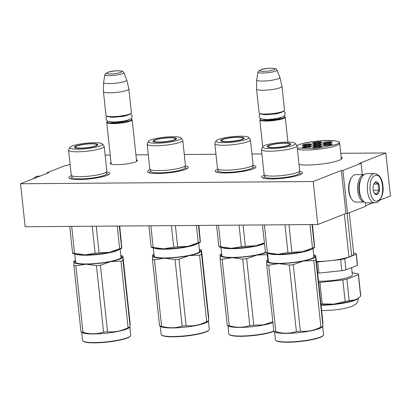 <?xml version="1.0" encoding="UTF-8"?>
<svg xmlns="http://www.w3.org/2000/svg" width="411" height="411" viewBox="0 0 411 411"><rect width="100%" height="100%" fill="white"/><g stroke="black" fill="none" stroke-linecap="round" stroke-linejoin="round"><path stroke-width="0.62" d="M340.75 153.308L385.857 152.964L359.522 163.316L361.094 163.306L342.933 170.442L341.361 170.457L313.213 181.523L20.55 183.753L48.698 172.687L47.126 172.697L65.287 165.556L66.859 165.546L70.096 164.272M105.124 155.106L110.215 155.065M135.913 154.87L148.314 154.777M184.292 154.5L215.97 154.259M251.948 153.986L261.889 153.909M299.038 164.554A23.381 3.858 -6.1 0 0 339.06 160.321A23.381 3.858 -6.1 0 0 342.168 157.994A23.381 3.858 -6.1 0 0 341.145 157.028M136.437 159.771A13.753 2.271 173.9 0 1 137.336 160.901A13.753 2.271 173.9 0 1 116.971 164.652A13.753 2.271 173.9 0 1 110.364 163.784A13.753 2.271 173.9 0 1 111.006 162.489M299.408 171.315A20.55 3.391 173.9 0 1 302.347 173.344A20.55 3.391 173.9 0 1 271.928 178.949A20.55 3.391 173.9 0 1 262.054 177.65A20.55 3.391 173.9 0 1 264.499 175.045M252.816 165.366A20.55 3.391 173.9 0 1 255.755 167.4A20.55 3.391 173.9 0 1 225.331 173A20.55 3.391 173.9 0 1 215.462 171.706A20.55 3.391 173.9 0 1 217.907 169.101M185.161 165.885A20.55 3.391 173.9 0 1 188.094 167.914A20.55 3.391 173.9 0 1 157.675 173.519A20.55 3.391 173.9 0 1 147.806 172.219A20.55 3.391 173.9 0 1 150.246 169.615M106.572 171.906A20.55 3.391 173.9 0 1 109.511 173.935A20.55 3.391 173.9 0 1 79.087 179.54A20.55 3.391 173.9 0 1 69.218 178.246A20.55 3.391 173.9 0 1 71.663 175.636M20.55 183.753L25.143 226.744L317.806 224.519L345.954 213.453L341.361 170.457M313.213 181.523L317.806 224.519M342.933 170.442L347.531 213.437L345.954 213.453M365.292 202.577L365.692 206.301L347.531 213.437M361.094 163.306L362.302 174.608M385.857 152.964L390.45 195.96L379.713 200.183M372.936 202.844L365.626 205.716M47.126 172.697L47.188 173.278M131.941 119.426A12.787 2.112 173.9 0 1 132.157 119.755A12.787 2.112 173.9 0 1 125.9 122.273A12.787 2.112 173.9 0 1 113.087 123.613A12.787 2.112 -6.1 0 1 106.732 122.473A12.787 2.112 -6.1 0 1 106.87 122.103L107.194 121.718A12.422 2.05 -6.1 0 0 113.231 123.187A12.422 2.05 173.9 0 0 126.552 121.697A12.422 2.05 173.9 0 0 131.546 119.118L131.941 119.426M130.898 118.805A12.422 2.05 173.9 0 1 131.546 119.118M107.764 121.281A12.422 2.05 -6.1 0 0 107.194 121.718M131.268 113.143L130.95 113.528A12.422 2.05 173.9 0 1 112.563 116.914A12.422 2.05 -6.1 0 1 106.593 116.128L106.202 115.82A12.787 2.112 -6.1 0 0 112.342 116.626A12.787 2.112 173.9 0 0 131.268 113.143A12.787 2.112 173.9 0 0 131.412 112.773L128.864 88.946A12.787 2.112 173.9 0 1 122.606 91.463A12.787 2.112 173.9 0 1 109.794 92.804A12.787 2.112 -6.1 0 1 103.438 91.663A12.787 2.112 -6.1 0 1 103.433 91.617L103.593 82.544A11.667 1.927 -6.1 0 0 109.398 83.623A11.667 1.927 173.9 0 0 121.188 82.38A11.667 1.927 173.9 0 0 126.788 80.068L128.859 88.899A12.787 2.112 173.9 0 1 128.864 88.946M103.438 91.663L105.981 115.491A12.787 2.112 -6.1 0 0 106.202 115.82M123.891 72.629C122.802 71.422 123.901 71.098 118.301 70.826C110.816 70.872 106.331 72.151 104.856 74.663A9.581 1.582 -6.1 0 0 109.614 75.588A9.581 1.582 -6.1 0 0 119.401 74.545A9.581 1.582 -6.1 0 0 123.891 72.629L126.773 80.022A11.667 1.927 173.9 0 1 126.788 80.068M104.856 74.663L103.598 82.498A11.667 1.927 -6.1 0 0 103.593 82.544M285.054 116.858A12.787 2.112 173.9 0 1 285.27 117.192A12.787 2.112 173.9 0 1 279.012 119.709A12.787 2.112 173.9 0 1 266.2 121.05A12.787 2.112 -6.1 0 1 259.839 119.909A12.787 2.112 -6.1 0 1 259.983 119.539L260.302 119.154A12.422 2.05 -6.1 0 0 266.343 120.618A12.422 2.05 173.9 0 0 279.66 119.133A12.422 2.05 173.9 0 0 284.659 116.549L285.054 116.858M284.006 116.241A12.422 2.05 173.9 0 1 284.659 116.549M260.872 118.712A12.422 2.05 -6.1 0 0 260.302 119.154M284.381 110.574L284.058 110.96A12.422 2.05 173.9 0 1 265.67 114.35A12.422 2.05 -6.1 0 1 259.706 113.564L259.31 113.256A12.787 2.112 -6.1 0 0 265.449 114.063A12.787 2.112 173.9 0 0 284.381 110.574A12.787 2.112 173.9 0 0 284.52 110.205L281.977 86.377A12.787 2.112 173.9 0 1 275.719 88.894A12.787 2.112 173.9 0 1 262.906 90.235A12.787 2.112 -6.1 0 1 256.546 89.095A12.787 2.112 -6.1 0 1 256.546 89.053L256.7 79.981A11.667 1.927 -6.1 0 0 262.506 81.059A11.667 1.927 173.9 0 0 274.296 79.816A11.667 1.927 173.9 0 0 279.896 77.499L281.967 86.336A12.787 2.112 173.9 0 1 281.977 86.377M256.546 89.095L259.094 112.922A12.787 2.112 -6.1 0 0 259.31 113.256M276.999 70.06C275.909 68.853 277.009 68.534 271.409 68.257C263.924 68.308 259.444 69.587 257.964 72.095A9.581 1.582 -6.1 0 0 262.727 73.019A9.581 1.582 -6.1 0 0 272.508 71.982A9.581 1.582 -6.1 0 0 276.999 70.06L279.881 77.453A11.667 1.927 173.9 0 1 279.896 77.499M257.964 72.095L256.705 79.929A11.667 1.927 -6.1 0 0 256.7 79.981M374.657 173.601L366.633 173.663A14.616 7.424 89.6 0 0 365.209 173.945A14.616 7.424 89.6 0 0 362.276 176.509L361.87 177.1A13.882 7.054 89.6 0 0 359.214 190.997A13.882 7.054 89.6 0 0 362.04 199.525L362.456 200.111A14.616 7.424 89.6 0 0 366.853 202.89L374.878 202.829L376.774 202.459C378.875 202.551 383.812 195.102 383.088 188.094C382.733 179.417 379.923 174.588 374.657 173.601A14.616 7.424 89.6 0 0 373.234 173.884A14.616 7.424 89.6 0 0 367.388 189.677A14.616 7.424 89.6 0 0 374.878 202.829M362.276 176.509A14.616 7.424 89.6 0 0 359.476 191.13A14.616 7.424 89.6 0 0 362.456 200.111M377.678 200.743C385.965 198.297 383.119 171.664 375.002 175.661C366.72 178.112 369.566 204.745 377.678 200.743M377.01 194.475A6.391 3.247 89.6 0 0 379.517 186.954A6.391 3.247 89.6 0 0 375.669 181.934A6.391 3.247 89.6 0 0 374.385 183.054A6.391 3.247 89.6 0 0 374.462 193.381A6.391 3.247 89.6 0 0 377.01 194.475M374.246 193.042L376.949 194.408C376.769 193.026 377.57 191.634 379.338 190.236C378.146 188.176 377.925 186.106 378.675 184.03C376.682 183.363 375.664 182.684 375.623 182.001L374.169 183.409M378.675 184.03L373.84 184.066M379.338 190.236L373.28 190.283M364.264 201.996L355.988 202.058A13.702 6.961 -90.4 0 1 351.867 199.453L351.348 198.724A12.787 6.494 -90.4 0 1 348.744 190.863A12.787 6.494 -90.4 0 1 351.189 178.071L351.698 177.326A13.702 6.961 -90.4 0 1 354.452 174.922A13.702 6.961 -90.4 0 1 355.782 174.66L364.054 174.598M351.867 199.453A13.702 6.961 -90.4 0 1 349.078 191.038A13.702 6.961 -90.4 0 1 351.698 177.326M360.997 197.727A12.787 6.494 -90.4 0 1 358.973 190.786A12.787 6.494 -90.4 0 1 360.853 178.913M364.228 201.976A13.702 6.961 -90.4 0 1 357.729 190.971A13.702 6.961 -90.4 0 1 363.103 174.86A13.702 6.961 -90.4 0 1 364.023 174.624M68.591 150.2A17.904 2.954 173.9 0 0 81.938 151.633A17.904 2.954 173.9 0 0 101.815 148.176A17.904 2.954 -6.1 0 0 104.194 146.393L106.855 171.295A17.904 2.954 -6.1 0 1 105.879 172.42A17.904 2.954 -6.1 0 1 104.476 173.077A17.904 2.954 173.9 0 1 87.682 176.304A17.904 2.954 173.9 0 1 72.449 175.995A17.904 2.954 173.9 0 1 71.252 175.101L68.591 150.2A17.904 2.954 173.9 0 1 68.647 149.907L69.757 147.451A16.532 2.728 -6.1 0 0 81.265 149.095A16.532 2.728 -6.1 0 0 100.382 145.859A16.532 2.728 -6.1 0 0 102.478 143.958A16.532 2.728 -6.1 0 0 89.485 142.936A16.532 2.728 -6.1 0 0 71.904 146.075A16.532 2.728 -6.1 0 0 69.757 147.451M121.728 248.121L120.865 248.717A24.66 4.069 173.9 0 1 118.512 249.888A24.66 4.069 173.9 0 1 109.537 252.323L119.652 248.712A27.403 4.521 -6.1 0 0 120.706 248.321A27.403 4.521 -6.1 0 0 121.63 247.931L119.288 226.029M72.675 253.217L73.923 253.731A24.66 4.069 -6.1 0 0 85.01 254.871L95.131 253.243L92.244 226.235M72.742 252.601L72.577 253.032A27.403 4.521 -6.1 0 0 74.555 253.397L85.01 254.871A24.66 4.069 -6.1 0 0 109.537 252.323L99.082 252.832L96.236 226.204M72.577 253.032L69.736 226.404M74.555 253.397L71.668 226.389M95.131 253.243A27.403 4.521 -6.1 0 0 99.082 252.832M119.652 248.712L117.233 226.045M121.795 247.504L119.709 226.024M74.776 147.631A11.6 1.916 173.9 0 1 75.285 147.21M97.607 145.191A11.6 1.916 -6.1 0 0 97.022 144.888M96.302 145.89A11.796 1.947 -6.1 0 0 97.869 144.8A11.796 1.947 -6.1 0 0 89.336 143.752A11.796 1.947 -6.1 0 0 75.984 146.044A11.796 1.947 -6.1 0 0 74.437 147.308A11.796 1.947 -6.1 0 0 83.464 148.15A11.796 1.947 -6.1 0 0 96.302 145.89M71.971 175.79L72.089 176.848A17.473 2.882 173.9 0 0 83.649 178.79A17.473 2.882 173.9 0 0 104.348 175.348A17.473 2.882 -6.1 0 0 106.408 173.18L106.3 172.117M104.194 146.393A17.904 2.954 -6.1 0 0 104.081 146.121L102.478 143.958M108.047 174.701L108.011 174.958M122.951 256.387L130.061 322.892L130.066 326.858A27.403 4.521 173.9 0 1 129.141 327.243A27.403 4.521 173.9 0 1 128.088 327.634L120.983 261.129L110.549 261.632A24.66 4.069 -6.1 0 0 119.503 259.207A24.66 4.069 -6.1 0 0 122.791 256.824L122.956 260.353A27.403 4.521 173.9 0 1 122.031 260.738A27.403 4.521 173.9 0 1 120.983 261.129M128.088 327.634C121.451 331.055 114.592 332.432 107.518 331.754A27.403 4.521 173.9 0 1 103.567 332.165C96.929 334.266 90.071 334.318 82.991 332.324A27.403 4.521 173.9 0 1 81.013 331.954L82.822 332.848A24.203 3.997 173.9 0 0 103.187 333.496A24.203 3.997 173.9 0 0 126.578 329.077A24.203 3.997 -6.1 0 0 128.89 327.927L130.169 327.038L122.956 260.353M110.549 261.632L100.412 265.249A27.403 4.521 173.9 0 1 96.457 265.66L85.986 264.186L75.881 265.814A27.403 4.521 173.9 0 1 73.908 265.449L73.903 261.488M110.508 261.643A24.66 4.069 173.9 0 1 86.027 264.186M85.986 264.186A24.66 4.069 173.9 0 1 73.739 261.92L73.739 261.915A24.66 4.069 -6.1 0 1 74.668 260.702L73.795 261.309M75.398 260.266A24.66 4.069 -6.1 0 0 74.668 260.702M120.803 255.411A24.66 4.069 173.9 0 1 121.605 255.688A24.66 4.069 173.9 0 1 122.791 256.813L122.791 256.824M121.158 257.748A23.108 3.812 -6.1 0 0 121.281 257.271A23.108 3.812 -6.1 0 0 120.947 256.716M75.537 261.571A23.108 3.812 -6.1 0 0 75.326 262.182A23.108 3.812 -6.1 0 0 75.542 262.624M75.465 260.903A23.473 3.874 -6.1 0 0 75.321 262.47A23.473 3.874 -6.1 0 0 94.34 263.615A23.473 3.874 -6.1 0 0 118.481 259.213A23.473 3.874 -6.1 0 0 121.343 257.553A23.473 3.874 -6.1 0 0 120.875 256.048M107.518 331.754L100.412 265.249M103.567 332.165L96.457 265.66M82.991 332.324L75.881 265.814M81.013 331.954L73.908 265.449M129.861 327.254L130.719 335.263A24.203 3.997 173.9 0 1 130.446 335.962A24.203 3.997 173.9 0 1 127.497 337.678A24.203 3.997 173.9 0 1 102.606 342.214A24.203 3.997 173.9 0 1 82.991 341.032A24.203 3.997 173.9 0 1 82.58 340.406L81.727 332.396M130.446 335.962L130.128 336.347A23.838 3.935 173.9 0 1 127.22 338.037A23.838 3.935 173.9 0 1 102.704 342.507A23.838 3.935 173.9 0 1 83.387 341.346L82.991 341.032M80.756 148.073A10.84 1.788 173.9 0 1 75.398 146.927A10.84 1.788 173.9 0 1 91.53 143.835A10.84 1.788 -6.1 0 1 96.852 144.636A10.84 1.788 -6.1 0 1 92.059 146.84A10.84 1.788 -6.1 0 1 80.756 148.073M147.179 144.174A17.904 2.954 173.9 0 0 160.526 145.612A17.904 2.954 173.9 0 0 180.398 142.155A17.904 2.954 -6.1 0 0 182.782 140.367L185.443 165.268A17.904 2.954 -6.1 0 1 184.462 166.398A17.904 2.954 -6.1 0 1 183.059 167.056A17.904 2.954 173.9 0 1 166.265 170.277A17.904 2.954 173.9 0 1 151.032 169.969A17.904 2.954 173.9 0 1 149.84 169.075L147.179 144.174A17.904 2.954 173.9 0 1 147.23 143.881L148.34 141.43A16.532 2.728 -6.1 0 0 159.853 143.069A16.532 2.728 -6.1 0 0 178.97 139.832A16.532 2.728 -6.1 0 0 181.061 137.932A16.532 2.728 -6.1 0 0 168.068 136.909A16.532 2.728 -6.1 0 0 150.493 140.053A16.532 2.728 -6.1 0 0 148.34 141.43M200.311 242.094L199.448 242.69A24.66 4.069 173.9 0 1 197.095 243.867A24.66 4.069 173.9 0 1 188.12 246.297L198.241 242.685A27.403 4.521 -6.1 0 0 199.289 242.295A27.403 4.521 -6.1 0 0 200.214 241.909L198.456 225.423M151.258 247.191L152.512 247.71A24.66 4.069 -6.1 0 0 163.593 248.845L173.719 247.217L171.413 225.634M151.33 246.579L151.166 247.006A27.403 4.521 -6.1 0 0 153.144 247.371L163.593 248.845A24.66 4.069 -6.1 0 0 188.12 246.297L177.67 246.805L175.405 225.603M151.166 247.006L148.9 225.803M153.144 247.371L150.837 225.788M173.719 247.217A27.403 4.521 -6.1 0 0 177.67 246.805M198.241 242.685L196.396 225.444M200.378 241.478L198.873 225.423M153.365 141.605A11.6 1.916 173.9 0 1 153.868 141.184M176.196 139.165A11.6 1.916 -6.1 0 0 175.61 138.861M174.891 139.863A11.796 1.947 -6.1 0 0 176.458 138.779A11.796 1.947 -6.1 0 0 167.919 137.726A11.796 1.947 -6.1 0 0 154.572 140.023A11.796 1.947 -6.1 0 0 153.026 141.281A11.796 1.947 -6.1 0 0 162.052 142.129A11.796 1.947 -6.1 0 0 174.891 139.863M150.56 169.764L150.673 170.827A17.473 2.882 173.9 0 0 162.237 172.769A17.473 2.882 173.9 0 0 182.931 169.322A17.473 2.882 -6.1 0 0 184.996 167.159L184.883 166.095M182.782 140.367A17.904 2.954 -6.1 0 0 182.669 140.094L181.061 137.932M186.63 168.674L186.599 168.931M201.539 250.361L208.644 316.871L208.649 320.832A27.403 4.521 173.9 0 1 207.725 321.222A27.403 4.521 173.9 0 1 206.676 321.608L199.566 255.103L189.137 255.606A24.66 4.069 -6.1 0 0 198.092 253.181A24.66 4.069 -6.1 0 0 201.375 250.797L201.544 254.327A27.403 4.521 173.9 0 1 200.619 254.717A27.403 4.521 173.9 0 1 199.566 255.103M206.676 321.608C200.039 325.034 193.18 326.406 186.106 325.728A27.403 4.521 173.9 0 1 182.15 326.139C175.512 328.245 168.654 328.297 161.574 326.298A27.403 4.521 173.9 0 1 159.602 325.933L161.405 326.822A24.203 3.997 173.9 0 0 181.775 327.469A24.203 3.997 173.9 0 0 205.166 323.051A24.203 3.997 -6.1 0 0 207.473 321.9L208.757 321.012L201.544 254.327M189.137 255.606L178.996 259.223A27.403 4.521 173.9 0 1 175.045 259.634L164.611 258.159L154.469 259.793A27.403 4.521 173.9 0 1 152.491 259.428L152.486 255.462M189.096 255.616A24.66 4.069 173.9 0 1 164.611 258.159M164.57 258.165A24.66 4.069 173.9 0 1 152.327 255.899L152.327 255.889A24.66 4.069 -6.1 0 1 153.257 254.676L152.394 255.277M153.981 254.239A24.66 4.069 -6.1 0 0 153.257 254.676M199.392 249.39A24.66 4.069 173.9 0 1 200.193 249.662A24.66 4.069 173.9 0 1 201.375 250.792L201.375 250.797M199.746 251.722A23.108 3.812 -6.1 0 0 199.864 251.244A23.108 3.812 -6.1 0 0 199.53 250.695M154.12 255.544A23.108 3.812 -6.1 0 0 153.909 256.156A23.108 3.812 -6.1 0 0 154.13 256.598M154.048 254.877A23.473 3.874 -6.1 0 0 153.909 256.449A23.473 3.874 -6.1 0 0 172.928 257.589A23.473 3.874 -6.1 0 0 197.069 253.191A23.473 3.874 -6.1 0 0 199.931 251.527A23.473 3.874 -6.1 0 0 199.458 250.022M186.106 325.728L178.996 259.223M182.15 326.139L175.045 259.634M161.574 326.298L154.469 259.793M159.602 325.933L152.491 259.428M208.449 321.227L209.302 329.237A24.203 3.997 173.9 0 1 209.035 329.941A24.203 3.997 173.9 0 1 206.086 331.651A24.203 3.997 173.9 0 1 181.189 336.188A24.203 3.997 173.9 0 1 161.58 335.011A24.203 3.997 173.9 0 1 161.169 334.379L160.311 326.37M209.035 329.941L208.716 330.326A23.838 3.935 173.9 0 1 205.808 332.011A23.838 3.935 173.9 0 1 181.292 336.481A23.838 3.935 173.9 0 1 161.975 335.319L161.58 335.011M159.34 142.047A10.84 1.788 173.9 0 1 153.981 140.906A10.84 1.788 173.9 0 1 170.118 137.808A10.84 1.788 -6.1 0 1 175.44 138.61A10.84 1.788 -6.1 0 1 170.642 140.819A10.84 1.788 -6.1 0 1 159.34 142.047M214.84 143.66A17.904 2.954 173.9 0 0 228.182 145.093A17.904 2.954 173.9 0 0 248.059 141.641A17.904 2.954 -6.1 0 0 250.438 139.853L253.099 164.754A17.904 2.954 -6.1 0 1 252.123 165.88A17.904 2.954 -6.1 0 1 250.72 166.542A17.904 2.954 173.9 0 1 233.926 169.764A17.904 2.954 173.9 0 1 218.693 169.455A17.904 2.954 173.9 0 1 217.501 168.561L214.84 143.66A17.904 2.954 173.9 0 1 214.891 143.367L216.001 140.911A16.532 2.728 -6.1 0 0 227.509 142.555A16.532 2.728 -6.1 0 0 246.626 139.319A16.532 2.728 -6.1 0 0 248.722 137.418A16.532 2.728 -6.1 0 0 235.729 136.395A16.532 2.728 -6.1 0 0 218.149 139.535A16.532 2.728 -6.1 0 0 216.001 140.911M264.458 243.466A24.66 4.069 173.9 0 1 255.781 245.783L264.396 242.896M218.919 246.677L220.168 247.191A24.66 4.069 -6.1 0 0 231.254 248.331L241.375 246.703L239.068 225.115M218.986 246.061L218.827 246.492A27.403 4.521 -6.1 0 0 220.799 246.857L231.254 248.331A24.66 4.069 -6.1 0 0 255.781 245.783L245.326 246.292L243.06 225.084M218.827 246.492L216.556 225.29M220.799 246.857L218.493 225.274M241.375 246.703A27.403 4.521 -6.1 0 0 245.326 246.292M221.02 141.091A11.6 1.916 173.9 0 1 221.529 140.67M243.851 138.651A11.6 1.916 -6.1 0 0 243.271 138.348M242.552 139.35A11.796 1.947 -6.1 0 0 244.113 138.26A11.796 1.947 -6.1 0 0 235.58 137.212A11.796 1.947 -6.1 0 0 222.228 139.504A11.796 1.947 -6.1 0 0 220.681 140.768A11.796 1.947 -6.1 0 0 229.708 141.61A11.796 1.947 -6.1 0 0 242.552 139.35M218.215 169.25L218.333 170.308A17.473 2.882 173.9 0 0 229.893 172.25A17.473 2.882 173.9 0 0 250.592 168.808A17.473 2.882 -6.1 0 0 252.652 166.64L252.544 165.582M250.438 139.853A17.904 2.954 -6.1 0 0 250.325 139.581L248.722 137.418M254.291 168.161L254.255 168.418M267.674 254.43A27.403 4.521 173.9 0 1 267.227 254.589L256.793 255.092A24.66 4.069 -6.1 0 0 265.686 252.693M267.797 259.922L267.227 254.589M272.832 321.818L263.43 324.854L253.762 325.214A27.403 4.521 173.9 0 1 249.811 325.625C243.173 327.726 236.315 327.778 229.235 325.784A27.403 4.521 173.9 0 1 227.257 325.414L229.066 326.308A24.203 3.997 173.9 0 0 249.431 326.956A24.203 3.997 173.9 0 0 272.822 322.537A24.203 3.997 -6.1 0 0 272.904 322.507M256.793 255.092L246.657 258.709A27.403 4.521 173.9 0 1 242.706 259.12L232.23 257.646L222.13 259.274A27.403 4.521 173.9 0 1 220.152 258.909L220.147 254.948M256.752 255.103A24.66 4.069 173.9 0 1 232.272 257.646M232.23 257.646A24.66 4.069 173.9 0 1 219.983 255.38L219.983 255.375A24.66 4.069 -6.1 0 1 220.913 254.162L220.049 254.763M221.642 253.726A24.66 4.069 -6.1 0 0 220.913 254.162M221.781 255.031A23.108 3.812 -6.1 0 0 221.57 255.642A23.108 3.812 -6.1 0 0 221.791 256.084M221.709 254.363A23.473 3.874 -6.1 0 0 221.565 255.93A23.473 3.874 -6.1 0 0 240.584 257.075A23.473 3.874 -6.1 0 0 264.725 252.673A23.473 3.874 -6.1 0 0 265.414 252.39M253.762 325.214L246.657 258.709M249.811 325.625L242.706 259.12M229.235 325.784L222.13 259.274M227.257 325.414L220.152 258.909M273.824 331.102A24.203 3.997 173.9 0 1 273.741 331.138A24.203 3.997 173.9 0 1 248.85 335.674A24.203 3.997 173.9 0 1 229.235 334.492A24.203 3.997 173.9 0 1 228.829 333.866L227.971 325.856M273.849 331.343A23.838 3.935 173.9 0 1 273.464 331.497A23.838 3.935 173.9 0 1 248.948 335.967A23.838 3.935 173.9 0 1 229.631 334.806L229.235 334.492M227 141.533A10.84 1.788 173.9 0 1 221.642 140.387A10.84 1.788 173.9 0 1 237.774 137.295A10.84 1.788 -6.1 0 1 243.096 138.096A10.84 1.788 -6.1 0 1 238.303 140.305A10.84 1.788 -6.1 0 1 227 141.533M261.432 149.604A17.904 2.954 173.9 0 0 274.779 151.043A17.904 2.954 173.9 0 0 294.651 147.585A17.904 2.954 -6.1 0 0 297.03 145.797L299.691 170.699A17.904 2.954 -6.1 0 1 298.715 171.829A17.904 2.954 -6.1 0 1 297.312 172.486A17.904 2.954 173.9 0 1 280.518 175.708A17.904 2.954 173.9 0 1 265.285 175.399A17.904 2.954 173.9 0 1 264.093 174.505L261.432 149.604A17.904 2.954 173.9 0 1 261.483 149.311L262.593 146.861A16.532 2.728 -6.1 0 0 274.106 148.499A16.532 2.728 -6.1 0 0 293.223 145.263A16.532 2.728 -6.1 0 0 295.314 143.362A16.532 2.728 -6.1 0 0 282.321 142.34A16.532 2.728 -6.1 0 0 264.746 145.484A16.532 2.728 -6.1 0 0 262.593 146.861M314.564 247.525L313.701 248.121A24.66 4.069 173.9 0 1 311.348 249.297A24.66 4.069 173.9 0 1 302.373 251.727L312.494 248.116A27.403 4.521 -6.1 0 0 313.542 247.725A27.403 4.521 -6.1 0 0 314.466 247.34L312.031 224.56M265.511 252.621L266.765 253.14A24.66 4.069 -6.1 0 0 277.846 254.275L287.967 252.647L284.987 224.766M265.583 252.005L265.419 252.436A27.403 4.521 -6.1 0 0 267.391 252.801L277.846 254.275A24.66 4.069 -6.1 0 0 302.373 251.727L291.923 252.236L288.984 224.735M265.419 252.436L262.48 224.94M267.391 252.801L264.412 224.925M287.967 252.647A27.403 4.521 -6.1 0 0 291.923 252.236M312.494 248.116L309.976 224.576M314.631 246.908L312.452 224.555M267.612 147.035A11.6 1.916 173.9 0 1 268.121 146.614M290.443 144.595A11.6 1.916 -6.1 0 0 289.863 144.292M289.144 145.294A11.796 1.947 -6.1 0 0 290.711 144.21A11.796 1.947 -6.1 0 0 282.172 143.156A11.796 1.947 -6.1 0 0 268.825 145.448A11.796 1.947 -6.1 0 0 267.273 146.712A11.796 1.947 -6.1 0 0 276.305 147.559A11.796 1.947 -6.1 0 0 289.144 145.294M264.812 175.194L264.925 176.257A17.473 2.882 173.9 0 0 276.49 178.199A17.473 2.882 173.9 0 0 297.184 174.752A17.473 2.882 -6.1 0 0 299.249 172.589L299.136 171.526M297.03 145.797A17.904 2.954 -6.1 0 0 296.917 145.525L295.314 143.362M300.883 174.105L300.847 174.362M315.792 255.791L322.897 322.301L322.902 326.262A27.403 4.521 173.9 0 1 321.977 326.653A27.403 4.521 173.9 0 1 320.924 327.038L313.819 260.533L303.39 261.036A24.66 4.069 -6.1 0 0 312.345 258.611A24.66 4.069 -6.1 0 0 315.627 256.228L315.797 259.757A27.403 4.521 173.9 0 1 314.867 260.142A27.403 4.521 173.9 0 1 313.819 260.533M320.924 327.038C314.287 330.465 307.433 331.836 300.354 331.158A27.403 4.521 173.9 0 1 296.403 331.569C289.765 333.675 282.907 333.727 275.827 331.728A27.403 4.521 173.9 0 1 273.849 331.364L275.658 332.252A24.203 3.997 173.9 0 0 296.023 332.9A24.203 3.997 173.9 0 0 319.414 328.481A24.203 3.997 -6.1 0 0 321.726 327.331L323.01 326.442L315.797 259.757M303.39 261.036L293.248 264.653A27.403 4.521 173.9 0 1 289.298 265.064L278.822 263.59L268.722 265.223A27.403 4.521 173.9 0 1 266.744 264.859L266.739 260.893M303.349 261.047A24.66 4.069 173.9 0 1 278.863 263.59M278.822 263.59A24.66 4.069 173.9 0 1 266.575 261.329L266.575 261.319A24.66 4.069 -6.1 0 1 267.51 260.106L266.641 260.708M268.234 259.67A24.66 4.069 -6.1 0 0 267.51 260.106M313.644 254.82A24.66 4.069 173.9 0 1 314.446 255.092A24.66 4.069 173.9 0 1 315.627 256.217L315.627 256.228M313.994 257.152A23.108 3.812 -6.1 0 0 314.117 256.675A23.108 3.812 -6.1 0 0 313.783 256.125M268.373 260.975A23.108 3.812 -6.1 0 0 268.162 261.586A23.108 3.812 -6.1 0 0 268.383 262.028M268.301 260.307A23.473 3.874 -6.1 0 0 268.157 261.879A23.473 3.874 -6.1 0 0 287.181 263.019A23.473 3.874 -6.1 0 0 311.322 258.622A23.473 3.874 -6.1 0 0 314.184 256.957A23.473 3.874 -6.1 0 0 313.711 255.452M300.354 331.158L293.248 264.653M296.403 331.569L289.298 265.064M275.827 331.728L268.722 265.223M273.849 331.364L266.744 264.859M322.697 326.658L323.555 334.667A24.203 3.997 173.9 0 1 323.287 335.371A24.203 3.997 173.9 0 1 320.333 337.082A24.203 3.997 173.9 0 1 295.442 341.618A24.203 3.997 173.9 0 1 275.832 340.442A24.203 3.997 173.9 0 1 275.421 339.81L274.563 331.8M323.287 335.371L322.964 335.756A23.838 3.935 173.9 0 1 320.061 337.441A23.838 3.935 173.9 0 1 295.54 341.911A23.838 3.935 173.9 0 1 276.228 340.75L275.832 340.442M273.592 147.477A10.84 1.788 173.9 0 1 268.234 146.337A10.84 1.788 173.9 0 1 284.371 143.239A10.84 1.788 -6.1 0 1 289.693 144.04A10.84 1.788 -6.1 0 1 284.895 146.249A10.84 1.788 -6.1 0 1 273.592 147.477M313.285 145.525A4.11 0.678 173.9 0 1 319.332 144.446A4.11 0.678 173.9 0 1 321.263 144.672M319.547 143.799A4.66 0.771 173.9 0 1 321.813 144.348A4.66 0.771 173.9 0 1 314.918 145.622A4.66 0.771 173.9 0 1 312.679 145.324A4.66 0.771 173.9 0 1 314.554 144.359A4.66 0.771 173.9 0 1 319.547 143.799M323.514 145.448A4.11 0.678 173.9 0 1 329.56 144.369A4.11 0.678 173.9 0 1 331.487 144.595M329.776 143.722A4.66 0.771 173.9 0 1 332.042 144.271A4.66 0.771 173.9 0 1 325.142 145.545A4.66 0.771 173.9 0 1 322.907 145.247A4.66 0.771 173.9 0 1 324.782 144.282A4.66 0.771 173.9 0 1 329.776 143.722M313.316 147.487A4.11 0.678 173.9 0 1 319.362 146.403A4.11 0.678 173.9 0 1 321.289 146.635M319.578 145.761A4.66 0.771 173.9 0 1 321.844 146.311A4.66 0.771 173.9 0 1 314.944 147.58A4.66 0.771 173.9 0 1 312.709 147.287A4.66 0.771 173.9 0 1 314.585 146.316A4.66 0.771 173.9 0 1 319.578 145.761M331.461 142.638A4.11 0.678 -6.1 0 0 329.53 142.406A4.11 0.678 -6.1 0 0 323.488 143.49M325.116 143.583A4.66 0.771 -6.1 0 0 332.011 142.314A4.66 0.771 -6.1 0 0 329.745 141.764A4.66 0.771 -6.1 0 0 324.752 142.319A4.66 0.771 -6.1 0 0 322.876 143.29A4.66 0.771 -6.1 0 0 325.116 143.583M311.035 144.754A4.11 0.678 -6.1 0 0 309.108 144.523A4.11 0.678 -6.1 0 0 303.061 145.602M309.319 143.881A4.66 0.771 -6.1 0 0 304.325 144.436A4.66 0.771 -6.1 0 0 302.45 145.407A4.66 0.771 -6.1 0 0 304.69 145.7A4.66 0.771 -6.1 0 0 311.584 144.431A4.66 0.771 -6.1 0 0 309.319 143.881M311.06 146.712A4.11 0.678 -6.1 0 0 309.134 146.486A4.11 0.678 -6.1 0 0 303.087 147.564M309.349 145.838A4.66 0.771 -6.1 0 0 304.356 146.398A4.66 0.771 -6.1 0 0 302.481 147.364A4.66 0.771 -6.1 0 0 304.721 147.657A4.66 0.771 -6.1 0 0 311.615 146.388A4.66 0.771 -6.1 0 0 309.349 145.838M313.259 143.567A4.11 0.678 173.9 0 1 319.306 142.483A4.11 0.678 173.9 0 1 321.232 142.715M314.888 143.66A4.66 0.771 173.9 0 1 312.653 143.367A4.66 0.771 173.9 0 1 314.523 142.396A4.66 0.771 173.9 0 1 319.522 141.841A4.66 0.771 173.9 0 1 321.782 142.391A4.66 0.771 173.9 0 1 314.888 143.66M297.276 148.094L315.633 148.443L335.797 144.569C350.773 139.129 311.338 139.427 298.663 144.852L296.989 145.638M347.115 213.443L351.662 255.986A5.846 0.966 -6.1 0 0 348.96 257.05A24.66 4.069 173.9 0 1 316.398 261.499M344.367 214.074L348.96 257.05M351.662 255.986A24.66 4.069 -6.1 0 0 353.722 254.06L349.304 212.744M321.032 304.854A24.66 4.069 -6.1 0 0 321.572 304.849A24.66 4.069 173.9 0 0 333.835 304.125L345.137 301.484L342.841 280.004L319.933 282.383A27.218 4.49 -6.1 0 1 318.633 282.408M320.929 303.893A27.218 4.49 -6.1 0 0 322.224 303.868L319.933 282.383M316.455 261.987A27.218 4.49 -6.1 0 0 317.749 261.961L340.657 259.577L341.844 270.685L318.936 273.068A27.218 4.49 173.9 0 1 317.641 273.094M318.936 273.068L317.749 261.961M353.609 253.012L356.162 253.484A27.218 4.49 173.9 0 1 356.265 253.787L357.452 264.895A27.218 4.49 173.9 0 1 357.354 265.372L356.167 254.265L344.716 258.766A27.218 4.49 173.9 0 1 340.657 259.577M357.354 265.372L345.903 269.873L344.716 258.766M356.265 253.787A27.218 4.49 173.9 0 1 356.167 254.265M345.903 269.873A27.218 4.49 173.9 0 1 341.844 270.685M351.59 267.638L352.361 274.861A21.1 3.483 173.9 0 1 342.034 279.012A21.1 3.483 173.9 0 1 320.893 281.222A21.1 3.483 -6.1 0 1 318.504 281.206M322.224 303.868L333.835 304.125A24.66 4.069 173.9 0 0 355.073 299.871L357.426 298.699A24.66 4.069 173.9 0 1 355.073 299.871L349.191 300.672A27.218 4.49 173.9 0 1 345.137 301.484M349.191 300.672L346.894 279.192A27.218 4.49 173.9 0 1 342.841 280.004M358.115 298.216L360.642 296.172L358.346 274.687L346.894 279.192M352.135 272.76L358.346 273.906A27.218 4.49 173.9 0 1 358.443 274.209A27.218 4.49 173.9 0 1 358.346 274.687M358.443 274.209L360.74 295.694A27.218 4.49 173.9 0 1 360.642 296.172M129.84 119.426L125.298 121.605L114.14 122.827L108.925 121.661M110.354 73.913C118.794 73.944 127.05 70.697 118.121 70.862C109.68 70.831 101.425 74.078 110.354 73.913M282.948 116.863L278.406 119.036L267.248 120.264L262.038 119.098M263.461 71.35C271.902 71.38 280.158 68.134 271.234 68.293C262.793 68.267 254.532 71.509 263.461 71.35M33.979 178.472A14.616 7.424 -90.4 0 1 36.517 176.447A14.616 7.424 -90.4 0 1 37.935 176.17L39.877 176.155M76.122 254.322A22.836 3.771 -6.1 0 0 95.537 254.733A22.836 3.771 -6.1 0 0 117.012 250.618A22.836 3.771 -6.1 0 0 118.836 249.76M154.711 248.301A22.836 3.771 -6.1 0 0 174.125 248.712A22.836 3.771 -6.1 0 0 195.6 244.596A22.836 3.771 -6.1 0 0 197.424 243.733M222.366 247.782A22.836 3.771 -6.1 0 0 241.781 248.193A22.836 3.771 -6.1 0 0 263.256 244.077A22.836 3.771 -6.1 0 0 264.468 243.548M268.964 253.731A22.836 3.771 -6.1 0 0 288.373 254.142A22.836 3.771 -6.1 0 0 309.853 250.027A22.836 3.771 -6.1 0 0 311.677 249.164M297.415 149.368A22.466 3.709 -6.1 0 0 316.737 149.393A22.466 3.709 -6.1 0 0 336.681 145.458A22.466 3.709 -6.1 0 0 339.671 143.218C338.741 142.386 341.197 141.42 331.975 140.557C327.649 140.357 322.589 140.557 316.794 141.168L308.604 142.319C304.279 143.085 300.883 143.948 298.427 144.898L296.948 145.566M358.366 298.042A24.66 4.069 173.9 0 1 321.613 305.209A24.66 4.069 173.9 0 1 321.073 305.214M136.611 161.436L132.157 119.755M111.186 164.153L106.732 122.473M287.936 142.139L285.27 117.192M262.701 146.686L259.839 119.909M33.101 178.816L36.04 176.54L37.935 176.17M280.883 112.671L281.129 112.414C281.977 112.316 277.106 113.796 275.267 113.934L266.79 114.684L263.174 114.566M260.184 113.816L259.136 115.404L259.069 116.385L260.255 118.353L262.172 119.128L266.826 119.467L272.539 119.123L279.804 117.906L282.835 116.914L284.571 115.717L285.28 113.58L285.018 112.671L283.641 111.309M127.775 115.239L128.021 114.982C128.869 114.88 123.994 116.359 122.159 116.503L113.683 117.248L110.061 117.13M107.076 116.38L106.028 117.967L105.961 118.954L107.148 120.921L109.064 121.692L113.719 122.036L119.426 121.692L126.696 120.469L129.727 119.478L131.463 118.281L132.167 116.143L131.91 115.239L130.534 113.873M74.725 254.008L75.655 262.686M120.135 249.153L121.065 257.836M72.095 176.838L70.466 178.806M106.398 173.175L108.412 174.752M121.605 255.688L122.853 256.202M75.398 146.927L75.126 147.78M97.299 145.412L96.852 144.636M153.313 247.982L154.243 256.664M198.724 243.132L199.648 251.809M150.683 170.817L149.049 172.779M184.986 167.149L187 168.726M200.193 249.662L201.441 250.176M153.981 140.906L153.709 141.759M175.887 139.391L175.44 138.61M220.969 247.468L221.899 256.145M218.339 170.298L216.71 172.266M252.647 166.635L254.656 168.212M221.642 140.387L221.37 141.245M243.543 138.872L243.096 138.096M267.566 253.412L268.491 262.095M312.977 248.557L313.901 257.24M264.936 176.247L263.302 178.21M299.239 172.579L301.248 174.156M314.446 255.092L315.689 255.606M268.234 146.337L267.962 147.189M290.14 144.821L289.693 144.04M341.371 159.149L339.671 143.218M358.392 297.77C358.156 300.744 357.76 302.337 357.2 302.537C356.666 303.179 356.537 304.083 352.612 306.077C345.194 308.789 335.967 310.264 324.931 310.5L321.633 310.444"/></g></svg>
